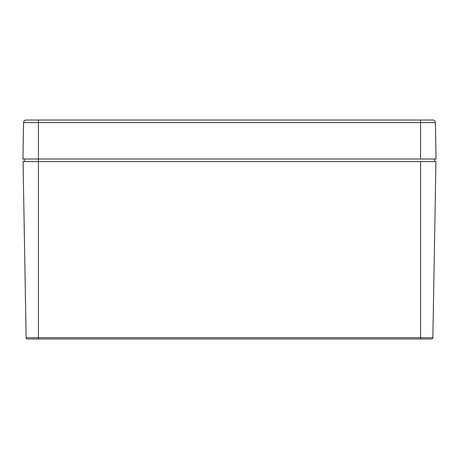 <?xml version="1.0" encoding="UTF-8"?>
<svg xmlns="http://www.w3.org/2000/svg" width="459" height="459" viewBox="0 0 459 459"><rect width="100%" height="100%" fill="white"/><g stroke="black" fill="none" stroke-linecap="round" stroke-linejoin="round"><path stroke-width="0.69" d="M26.14 337.704L23.065 161.597L26.14 337.704L38.441 337.704L38.441 161.597L23.065 161.597L38.441 161.597L38.441 337.704L420.559 337.704L420.559 161.597L38.441 161.597L420.559 161.597L420.559 337.704L432.86 337.704L435.935 161.597L420.559 161.597L435.935 161.597L432.86 337.704A1.291 1.291 0 0 1 431.569 338.971A1.291 1.291 0 0 0 432.86 337.704L26.14 337.704A1.291 1.291 0 0 0 27.431 338.971L431.569 338.971L420.559 338.971L420.559 337.704L420.559 338.971L38.441 338.971L38.441 337.704L38.441 338.971L27.431 338.971A1.291 1.291 0 0 1 26.14 337.704M434.684 159.015L434.684 161.597L434.684 159.015M420.559 159.015L420.559 122.564L23.587 122.564L22.95 159.015L23.587 122.564L38.441 122.564L38.441 161.597L38.441 120.028L26.169 120.028A2.582 2.582 0 0 0 23.587 122.564A2.582 2.582 0 0 1 26.169 120.028L38.441 120.028L38.441 122.564L420.559 122.564L420.559 159.015L436.05 159.015L435.413 122.564L420.559 122.564L420.559 120.028L38.441 120.028L420.559 120.028L420.559 122.564L435.413 122.564L436.05 159.015L38.441 159.015L420.559 159.015M24.316 159.015L24.316 161.597L24.316 159.015M432.831 120.028L420.559 120.028L432.831 120.028A2.582 2.582 0 0 1 435.413 122.564A2.582 2.582 0 0 0 432.831 120.028M22.95 159.015L38.441 159.015L22.95 159.015"/></g></svg>
